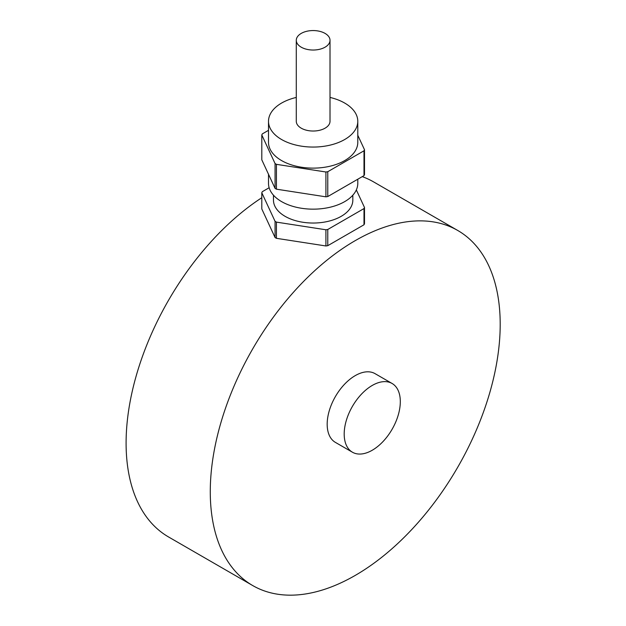 <?xml version="1.0" encoding="UTF-8"?>
<svg xmlns="http://www.w3.org/2000/svg" width="626" height="626" viewBox="0 0 626 626"><rect width="100%" height="100%" fill="white"/><g stroke="black" fill="none" stroke-linecap="round" stroke-linejoin="round"><path stroke-width="0.94" d="M372.251 450.243A39.681 22.912 -60 0 1 352.415 452.207A39.681 22.912 -60 0 1 346.327 420.414A39.681 22.912 -60 0 1 372.251 385.444A39.681 22.912 -60 0 1 392.095 383.48A39.681 22.912 -60 0 1 398.175 415.273A39.681 22.912 -60 0 1 372.251 450.243M352.415 452.207L335.395 442.386A39.681 22.912 -60 0 1 329.315 410.586A39.681 22.912 -60 0 1 355.239 375.623A39.681 22.912 -60 0 1 375.076 373.659L392.095 383.48M252.732 585.568A205.015 118.369 -60 0 1 221.307 421.29A205.015 118.369 -60 0 1 355.239 240.627A205.015 118.369 -60 0 1 457.739 230.47A205.015 118.369 -60 0 1 489.164 394.756A205.015 118.369 -60 0 1 355.239 575.411A205.015 118.369 -60 0 1 252.732 585.568L168.558 536.967A205.015 118.369 -60 0 1 135.427 378.644A205.015 118.369 -60 0 1 261.801 197.714M362.243 176.642A205.015 118.369 -60 0 1 373.565 181.876L457.739 230.47M330.012 40.299L330.012 121.295A16.863 9.734 180 0 1 319.604 130.286A16.863 9.734 180 0 1 301.223 128.174A16.863 9.734 180 0 1 296.286 121.295L296.286 40.299A16.863 9.734 180 0 1 306.693 31.3A16.863 9.734 180 0 1 325.074 33.413A16.863 9.734 180 0 1 330.012 40.299A16.863 9.734 180 0 1 319.604 49.29A16.863 9.734 180 0 1 301.223 47.177A16.863 9.734 180 0 1 296.286 40.299M330.012 97.429A44.642 25.776 180 0 1 344.715 103.071A44.642 25.776 180 0 1 357.79 121.295L357.79 142.352A44.642 25.776 180 0 1 330.231 166.164A44.642 25.776 180 0 1 281.583 160.577A44.642 25.776 180 0 1 268.507 142.352L268.507 121.295A44.642 25.776 180 0 1 296.286 97.429M357.79 121.295A44.642 25.776 180 0 1 330.231 145.099A44.642 25.776 180 0 1 281.583 139.52A44.642 25.776 180 0 1 268.507 121.295M357.79 179.216L357.79 183.387A44.642 25.776 180 0 1 330.231 207.198A44.642 25.776 180 0 1 281.583 201.611A44.642 25.776 180 0 1 268.507 183.387L268.507 174.271M352.829 195.195L352.829 200.132A39.681 22.912 180 0 1 328.337 221.291A39.681 22.912 180 0 1 285.088 216.33A39.681 22.912 180 0 1 273.468 200.132L273.468 195.195M327.774 245.682L327.774 229.484L363.996 208.568A52.905 30.549 180 0 0 364.496 207.496L364.496 223.693A52.905 30.549 180 0 1 363.996 224.773L327.774 245.682A52.905 30.549 180 0 1 325.911 245.971L276.426 238.318A52.905 30.549 180 0 1 275.064 237.528L261.801 208.959L261.801 192.761A52.905 30.549 180 0 1 262.302 191.689L269.149 187.737M276.426 238.318L276.426 222.12A52.905 30.549 180 0 1 275.064 221.33L275.064 237.528M363.996 208.568L363.996 224.773M327.774 229.484A52.905 30.549 180 0 1 325.911 229.773L325.911 245.971M261.801 192.761L275.064 221.33M276.426 222.12L325.911 229.773M364.496 207.496L356.335 189.913M327.774 196.548L327.774 171.704L363.996 150.796A52.905 30.549 180 0 0 364.496 149.716L364.496 174.56A52.905 30.549 180 0 1 363.996 175.632L327.774 196.548A52.905 30.549 180 0 1 325.911 196.83L276.426 189.177A52.905 30.549 180 0 1 275.064 188.395L261.801 159.826L261.801 134.981A52.905 30.549 180 0 1 262.302 133.909L268.507 130.325M276.426 189.177L276.426 164.341A52.905 30.549 180 0 1 275.064 163.55L275.064 188.395M363.996 150.796L363.996 175.632M327.774 171.704A52.905 30.549 180 0 1 325.911 171.994L325.911 196.83M261.801 134.981L275.064 163.55M276.426 164.341L325.911 171.994M364.496 149.716L357.79 135.271"/></g></svg>
